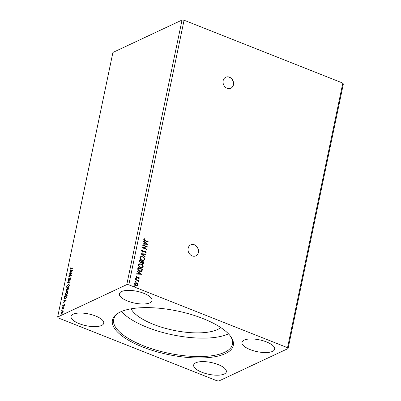 <?xml version="1.0" encoding="UTF-8"?>
<svg xmlns="http://www.w3.org/2000/svg" width="401" height="401" viewBox="0 0 401 401"><rect width="100%" height="100%" fill="white"/><g stroke="black" fill="none" stroke-linecap="round" stroke-linejoin="round"><path stroke-width="0.6" d="M223.146 80.691A6.07 5.103 64.9 0 0 225.141 86.957A6.07 5.103 64.9 0 0 230.881 88.23A6.07 5.103 64.9 0 0 233.467 84.781A6.07 5.103 64.9 0 0 231.472 78.511A6.07 5.103 64.9 0 0 225.733 77.238A6.07 5.103 64.9 0 0 223.146 80.691M230.806 88.265A6.07 5.103 64.9 0 0 233.322 84.852A6.07 5.103 64.9 0 0 231.357 78.616A6.07 5.103 64.9 0 0 225.658 77.273M188.129 248.309A6.07 5.103 64.9 0 0 190.124 254.575A6.07 5.103 64.9 0 0 195.863 255.848A6.07 5.103 64.9 0 0 198.45 252.399A6.07 5.103 64.9 0 0 196.455 246.129A6.07 5.103 64.9 0 0 190.716 244.861A6.07 5.103 64.9 0 0 188.129 248.309M195.788 255.883A6.07 5.103 64.9 0 0 198.305 252.47A6.07 5.103 64.9 0 0 196.34 246.234A6.07 5.103 64.9 0 0 190.64 244.896M272.52 351.381A16.687 6.015 11.8 0 1 253.497 350.745A16.687 6.015 11.8 0 1 241.983 342.344A16.687 6.015 11.8 0 1 244.124 340.133A16.687 6.015 11.8 0 1 263.146 340.775A16.687 6.015 11.8 0 1 274.655 349.171A16.687 6.015 11.8 0 1 272.52 351.381M195.808 362.78A16.687 6.015 -168.2 0 0 193.668 364.99A16.687 6.015 -168.2 0 0 205.182 373.386A16.687 6.015 -168.2 0 0 224.204 374.028A16.687 6.015 -168.2 0 0 226.339 371.817A16.687 6.015 -168.2 0 0 214.831 363.416A16.687 6.015 -168.2 0 0 195.808 362.78M101.598 325.457A16.687 6.015 11.8 0 1 82.581 324.815A16.687 6.015 11.8 0 1 71.067 316.419A16.687 6.015 11.8 0 1 73.208 314.204A16.687 6.015 11.8 0 1 92.225 314.845A16.687 6.015 11.8 0 1 103.739 323.241A16.687 6.015 11.8 0 1 101.598 325.457M121.523 291.562A16.687 6.015 -168.2 0 0 119.383 293.773A16.687 6.015 -168.2 0 0 130.896 302.169A16.687 6.015 -168.2 0 0 149.914 302.81A16.687 6.015 -168.2 0 0 152.054 300.6A16.687 6.015 -168.2 0 0 140.54 292.199A16.687 6.015 -168.2 0 0 121.523 291.562M225.387 353.602A61.749 22.255 11.8 0 1 143.949 347.497A61.749 22.255 11.8 0 1 118.871 312.73A61.749 22.255 11.8 0 1 120.335 311.983A61.749 22.255 11.8 0 1 178.941 311.336A61.749 22.255 11.8 0 1 230.369 336.023A61.749 22.255 11.8 0 1 225.387 353.602M119.453 312.419A60.686 21.875 -168.2 0 0 113.658 319.417A60.686 21.875 -168.2 0 0 155.523 349.948A60.686 21.875 -168.2 0 0 224.685 352.278A60.686 21.875 -168.2 0 0 232.47 344.233A60.686 21.875 -168.2 0 0 229.963 335.507M131.062 308.82A47.789 17.228 -168.2 0 0 169.678 329.432A47.789 17.228 -168.2 0 0 217.568 329.507A47.789 17.228 -168.2 0 0 220.766 327.562M121.438 311.497A60.686 21.875 -168.2 0 0 172.44 334.81A60.686 21.875 -168.2 0 0 228.51 333.863M216.926 380.785L58.185 317.898L57.639 317.036L126.766 284.64L128.801 284.8L287.537 347.692L288.088 348.549L218.956 380.95L216.926 380.785M147.738 244.314L142.886 244.144L142.972 243.738L144.52 243.813L144.806 242.45L143.463 241.377L143.548 240.971L147.618 244.374M144.591 251.592L142.42 252.104L141.413 250.595L141.854 250.039L142.626 249.893L142.791 250.289L141.879 250.75L142.505 251.733L145.282 251.216L146.154 252.5L145.763 252.986L145.192 253.136L144.977 252.73L145.693 252.314L145.222 251.597L143.804 251.993M142.104 250.45L141.733 250.82L142.505 251.733M143.483 251.622L145.282 251.216M144.977 252.73L145.693 252.314M142.696 256.655C143.989 257.136 144.661 258.069 144.706 259.442L143.924 260.444L141.939 260.389C140.641 259.903 139.979 258.971 139.949 257.592L140.716 256.615L142.545 256.725C143.839 257.206 144.51 258.134 144.555 259.512L144.706 259.442M141.187 263.863C142.48 264.349 143.152 265.277 143.197 266.655L142.42 267.652L140.43 267.602C139.137 267.116 138.475 266.184 138.445 264.8L139.212 263.823L141.042 263.933C142.335 264.414 143.002 265.347 143.047 266.725L143.197 266.655M141.478 274.279L136.626 274.104L136.711 273.698L138.26 273.773L138.545 272.409L137.202 271.342L137.287 270.936L141.358 274.334M135.508 278.5L136.099 278.269L136.41 278.73L135.969 278.89L135.658 278.429L136.099 278.269L135.658 278.429M135.949 278.339L136.41 278.73L135.969 278.89M134.911 281.362L135.503 281.131L135.814 281.587L135.373 281.753L135.062 281.291L135.503 281.131L135.062 281.291M135.353 281.201L135.814 281.587L135.373 281.753M133.939 286.023L134.53 285.793L134.841 286.254L134.4 286.414L134.089 285.953L134.53 285.793L134.089 285.953M134.38 285.863L134.841 286.254L134.4 286.414M57.639 317.036L112.912 52.451L182.044 20.05L184.074 20.215L342.815 83.102L287.537 347.692M184.074 20.215L128.801 284.8M137.673 283.662L138.009 284.885L137.257 285.672L136.009 285.572C135.067 285.206 134.596 284.53 134.596 283.532L135.147 282.81L136.581 282.835L137.673 283.662L138.009 284.885M135.533 279.327L138.836 280.635L138.756 281.006L138.27 280.815L138.505 281.918L137.688 280.645L135.458 279.697L135.533 279.327M139.433 278.073L138.811 278.605L138.576 278.274L139.022 277.933L138.656 277.397L136.821 277.813L136.029 276.65L136.636 276.058L136.901 276.394L136.445 276.77L136.881 277.437L138.716 277.016L139.433 278.073L138.666 278.675M138.576 278.274L139.022 277.933M138.335 277.367L137.358 277.893M136.45 276.124L136.736 276.449M136.901 276.394L136.295 276.84L136.881 277.437M136.731 277.507L138.716 277.016M137.779 268.58L138.014 267.452L142.53 269.241L141.974 271.066L141.528 271.417L139.593 271.307C138.28 270.845 137.673 269.938 137.779 268.58M139.523 260.244L144.039 262.033L143.453 263.427L142.54 263.392L141.678 262.555L140.36 262.866L139.317 261.211L139.523 260.244M140.886 253.713L145.728 253.948L145.643 254.354L141.969 254.179L145.147 256.715L145.062 257.121L140.886 253.713M142.651 245.262L142.731 244.891L147.247 246.68L143.373 247.768L146.741 249.101L146.661 249.477L142.144 247.688L146.009 246.595L142.651 245.262M145.267 240.575L148.27 241.768L148.195 242.139L145.142 240.931C144.29 240.755 143.829 240.254 143.748 239.417L144.46 238.71L144.766 239.036L144.21 239.597L145.117 240.645L148.27 241.768M144.36 238.75L144.766 239.036M342.815 83.102L343.361 83.964L288.088 348.549M61.909 313.522C61.368 313.788 61.137 313.482 61.213 312.615L62.481 310.79L63.077 310.835L63.183 311.692L62.661 312.845L61.458 313.572M62.27 311.231L62.736 310.89L62.481 310.79L63.077 310.835M62.13 308.369L64.035 307.482L63.729 308.8L63.333 308.199L62.055 308.745L62.13 308.369L63.98 307.727M63.814 308.61L63.333 308.199M63.037 306.264L62.651 305.737L63.067 304.845L63.102 305.898L64.255 304.404L64.606 304.88L64.185 305.727L64.185 304.775L62.782 306.294M64.546 305.086L64.185 304.775M62.892 305.582L63.363 305.998M63.939 304.66L64.491 304.374M64.376 297.627L64.611 296.499L67.213 295.281L66.726 297.211L65.258 298.89L64.596 298.976L64.611 297.717M66.416 291.056L65.914 290.259L66.12 289.286L68.721 288.068L67.699 290.174L67.238 289.978L66.085 291.096M67.699 290.174L67.954 290.274M67.483 282.76L70.406 279.988L68.105 282.499L69.829 282.75L69.744 283.156L67.468 282.825L68.12 282.505M69.248 274.309L69.328 273.933L71.929 272.715L69.478 276.048L71.423 275.141L71.343 275.512L68.741 276.73L71.183 273.402L69.248 274.309M72.902 268.053L71.478 268.72L70.917 268.515L71.478 268.72L72.952 267.803L72.877 268.179L70.516 269.161L70.391 268.54L70.882 267.487L70.661 268.414L71.223 268.615L70.661 268.414M182.044 20.05L126.766 284.64M72.421 270.354L69.483 273.191L70.506 271.893L70.787 270.535L70.06 270.424L70.145 270.018L72.421 270.354M70.185 278.359L70.621 277.983L70.36 277.878L70.787 278.459L70.15 279.602L70.521 278.58L70.295 278.249L68.546 280.409L68.055 279.718L68.852 278.359L68.33 279.567L68.631 280.038L69.924 278.259L70.646 277.848M68.33 279.567L68.631 280.038L69.167 279.898M70.731 278.665L70.295 278.249M68.546 280.409L68.24 280.444M68.34 284.209L69.007 284.139L69.338 285.402C68.907 286.76 68.32 287.607 67.574 287.933L66.932 288.008L66.596 286.715L68.34 284.209L69.122 284.204M66.837 291.417L67.503 291.347L67.829 292.615C67.403 293.973 66.817 294.815 66.07 295.141L65.428 295.221L65.087 293.923L66.837 291.417L67.614 291.412M66.16 300.314L63.223 303.151L64.245 301.853L64.531 300.494L63.799 300.384L63.884 299.978L66.16 300.314M62.716 307.166L62.431 307.727L62.28 307.517L62.711 307.311M62.431 307.727L62.822 307.206M62.12 310.023L61.834 310.585L61.684 310.374L61.965 309.963L62.115 310.173M61.834 310.585L62.22 310.068M61.147 314.69L60.862 315.246L60.706 315.041L60.992 314.625L61.142 314.835M60.862 315.246L61.248 314.73M70.666 269.171L70.391 268.54M70.766 271.968L70.842 271.622M70.33 270.464L70.145 270.018M70.401 270.119L72.406 270.414M70.807 271.607L71.789 270.68L71.022 270.565L71.047 271.708M69.584 274.038L71.734 273.031M71.368 275.387L69.478 276.048M69.188 276.525L69.528 276.068M68.807 280.515L68.055 279.718M68.586 279.667L68.887 280.139L68.436 280.058M70.782 278.685L70.551 278.349M69.819 282.815L68.105 282.499M67.072 288.043L66.817 287.011M68 284.74L68.601 284.309M67.263 287.652L68.2 287.487M69.368 285.241L69.052 284.62L68.265 284.58L66.867 286.575L67.127 287.622L67.654 287.557L69.067 285.547L68.797 284.52M67.914 287.662L67.654 287.557M66.376 289.392L68.666 288.314M66.671 291.156L65.914 290.259M67.328 290.013L67.493 289.372M66.441 290.7L66.782 290.77M67.724 289.823L68.065 289.888M68.295 288.956L68.376 288.565L67.543 288.956L67.774 289.803L68.506 289.041M67.233 289.271L66.305 289.537L66.491 290.685L67.463 289.362M67.338 289.983L67.082 289.878M65.569 295.256L65.313 294.224M66.491 291.953L67.092 291.522M65.759 294.86L66.691 294.7M67.859 292.449L67.548 291.833L66.761 291.793L65.358 293.788L65.619 294.83L66.15 294.77L67.558 292.755L67.288 291.727M66.406 294.87L66.15 294.77M64.872 296.6L67.162 295.527M64.741 299.011L64.576 298.058M64.967 298.615L65.924 298.414M66.867 295.778L64.802 296.745L64.822 298.59L65.333 298.514L66.521 297.131L67.092 295.868M65.594 298.62L65.333 298.514M64.511 301.933L64.581 301.587M64.07 300.424L63.884 299.978M64.145 300.083L66.15 300.379M64.546 301.572L65.528 300.64L64.761 300.529L64.787 301.667M63.293 306.369L62.651 305.737M63.889 308.635L63.589 308.299M61.599 313.602L61.438 312.945M62.736 310.89L63.338 310.935M61.769 313.211L62.381 313.171M63.208 311.903L62.656 311.261M61.884 313.291L61.624 313.191L62.947 311.803L62.401 311.161L61.448 312.504L62.24 313.251M63.012 311.221L62.401 311.161M134.691 286.319L134.25 286.484M137.859 284.956L137.107 285.743M135.072 282.845L136.581 282.835M136.43 282.905L137.523 283.733M135.343 283.206L134.851 283.758L135.934 285.266L137.127 285.251M136.084 285.196L137.202 285.221L137.603 284.72L136.495 283.206L135.418 283.166L134.997 283.687L135.934 285.266M135.663 281.657L135.222 281.823M135.508 279.442L138.836 280.635M138.686 280.7L138.636 280.956M138.681 281.677L138.27 280.815M136.265 278.8L135.819 278.961M138.425 278.344L138.876 278.003L138.425 278.344M137.919 277.607L137.207 277.963M136.751 276.464L136.295 276.84L136.751 276.464M137.488 277.276L138.034 277.006M138.566 277.086L139.282 278.139M136.696 273.773L138.26 273.773M137.252 271.096L141.312 274.329M138.977 272.755L138.611 273.868L140.385 273.873L138.977 272.755L138.756 273.798L140.385 273.873M137.989 267.572L142.53 269.241M142.385 269.312L141.974 271.066M141.824 271.136L141.453 271.447M139.523 271.006L141.588 270.7L141.989 269.432L138.4 268.008L138.074 269.522L139.523 271.006L141.438 270.77M141.588 270.7L141.127 271.056M138.074 269.522L139.673 270.936M138.4 268.008L138.225 269.452M143.047 266.725L142.345 267.688M139.137 263.863L141.042 263.933M139.453 264.239L138.761 265.041C138.781 266.159 139.312 266.911 140.36 267.297L142.004 267.312M140.51 267.231L142.074 267.282L142.731 266.485C142.691 265.377 142.155 264.625 141.112 264.239L139.523 264.199L138.911 264.971C138.931 266.089 139.463 266.84 140.51 267.231L140.36 267.297M139.498 260.359L144.039 262.033M143.889 262.099L143.378 263.457M141.222 262.921L141.678 262.555M140.29 262.56L141.368 262.224L141.588 261.462L139.909 260.8L139.668 261.297L140.29 262.56L141.222 262.294M141.368 262.224L141.002 262.53M142.465 263.086L143.147 263.041L143.498 262.219L142.049 261.647L141.859 261.908L142.465 263.086L143.062 263.071M141.859 261.908L142.611 263.016M139.668 261.297L140.44 262.49M139.909 260.8L139.819 261.226M144.555 259.512L143.849 260.475M140.646 256.65L142.545 256.725M140.957 257.026L140.265 257.833C140.285 258.946 140.821 259.698 141.869 260.089L143.508 260.104M142.014 260.018L143.578 260.074L144.24 259.277C144.2 258.164 143.658 257.417 142.621 257.026L141.032 256.991L140.415 257.763C140.435 258.876 140.967 259.627 142.014 260.018L141.869 260.089M140.891 253.793L145.728 253.948M145.578 254.018L145.508 254.349M145.147 256.715L141.969 254.179M141.784 250.079L142.626 249.893M142.475 249.963L142.621 250.299M142.024 250.48L141.733 250.82M142.355 251.803L142.972 251.783M142.826 251.853L144.405 251.206M145.132 251.287L146.154 252.5M146.004 252.57L145.683 253.016M144.831 252.8L145.543 252.384L144.831 252.8M142.706 245.006L147.247 246.68M146.741 249.101L143.373 247.768M146.591 249.171L146.535 249.427M142.155 247.633L146.009 246.595M142.951 243.813L144.52 243.813M143.513 241.131L147.573 244.369M145.237 242.79L144.871 243.903L146.646 243.913L145.237 242.79L145.017 243.838L146.646 243.913M148.124 241.838L148.069 242.089M144.616 239.106L144.325 239.377M144.059 239.668L145.117 240.645M70.751 268.755L71.007 268.86M70.446 278.229L70.701 278.329M67.127 287.622L67.383 287.723M65.619 294.83L65.879 294.935M64.822 298.59L65.082 298.69M64.3 304.76L64.556 304.86M62.972 305.913L63.233 306.013M63.513 308.214L63.774 308.314"/></g></svg>
